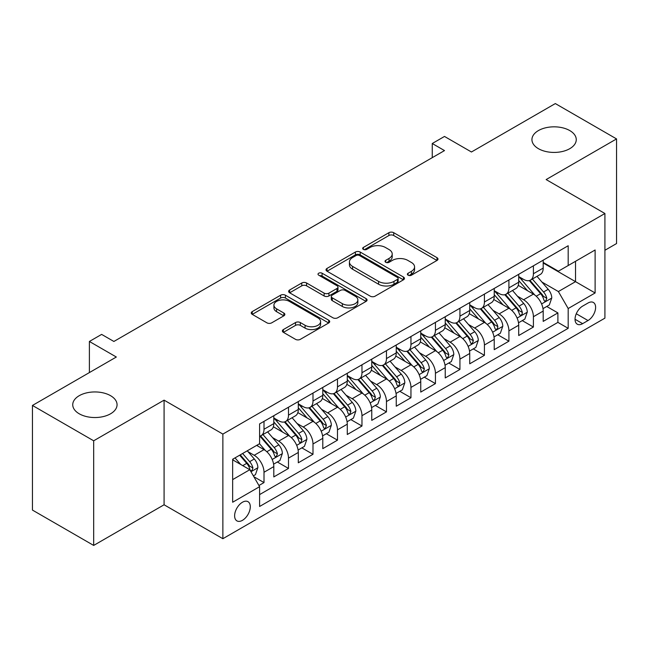 <?xml version="1.0" encoding="UTF-8"?>
<svg xmlns="http://www.w3.org/2000/svg" width="649" height="649" viewBox="0 0 649 649"><rect width="100%" height="100%" fill="white"/><g stroke="black" fill="none" stroke-linecap="round" stroke-linejoin="round"><path stroke-width="0.97" d="M408.083 275.192A2.377 1.371 0 0 0 411.45 275.192L436.988 260.444A3.399 1.963 0 0 0 437.986 259.056A3.399 1.963 0 0 0 436.988 257.669L393.716 232.691A3.399 1.963 0 0 0 388.913 232.691L363.367 247.439A2.377 1.371 0 0 0 362.669 248.405A2.377 1.371 0 0 0 363.367 249.378A2.377 1.371 0 0 0 366.734 249.378L370.044 247.472A10.879 6.279 0 0 1 385.425 247.472L389.027 249.549A10.879 6.279 0 0 1 392.215 253.994A10.879 6.279 0 0 1 389.027 258.432L385.725 260.346A2.377 1.371 0 0 0 385.027 261.312A2.377 1.371 0 0 0 385.725 262.285A2.377 1.371 0 0 0 389.092 262.285L392.394 260.379A10.879 6.279 0 0 1 407.783 260.379L411.385 262.456A10.879 6.279 0 0 1 414.573 266.901A10.879 6.279 0 0 1 411.385 271.339L408.083 273.253A2.377 1.371 0 0 0 407.385 274.219A2.377 1.371 0 0 0 408.083 275.192L408.083 273.253M110.573 395.695A22.163 12.802 0 0 0 86.414 392.921A22.163 12.802 0 0 0 72.737 404.741A22.163 12.802 0 0 0 79.227 413.786A22.163 12.802 0 0 0 103.386 416.561A22.163 12.802 0 0 0 117.063 404.741A22.163 12.802 0 0 0 110.573 395.695M569.773 130.579A22.163 12.802 0 0 0 545.614 127.804A22.163 12.802 0 0 0 531.937 139.624A22.163 12.802 0 0 0 538.427 148.678A22.163 12.802 0 0 0 562.586 151.452A22.163 12.802 0 0 0 576.263 139.624A22.163 12.802 0 0 0 569.773 130.579M242.458 520.336A11.082 6.401 120 0 0 249.695 510.568A11.082 6.401 120 0 0 247.999 501.685A11.082 6.401 120 0 0 242.458 502.237A11.082 6.401 120 0 0 235.214 512.004A11.082 6.401 120 0 0 236.917 520.879A11.082 6.401 120 0 0 242.458 520.336M283.378 329.562A3.399 1.963 0 0 0 282.38 330.949A3.399 1.963 0 0 0 283.378 332.337L295.522 339.346A3.399 1.963 0 0 0 300.325 339.346L328.694 322.975A3.399 1.963 0 0 0 329.692 321.579A3.399 1.963 0 0 0 328.694 320.192L285.422 295.214A3.399 1.963 0 0 0 280.611 295.214L252.25 311.593A3.399 1.963 0 0 0 251.252 312.98A3.399 1.963 0 0 0 252.25 314.367L266.909 322.829A3.399 1.963 0 0 0 271.72 322.829L283.856 315.828A3.399 1.963 0 0 0 284.854 314.432A3.399 1.963 0 0 0 283.856 313.045L276.588 308.851A9.094 5.249 0 0 1 273.927 305.135A9.094 5.249 0 0 1 279.541 300.284A9.094 5.249 0 0 1 289.446 301.428L317.937 317.872A9.094 5.249 0 0 1 320.598 321.579A9.094 5.249 0 0 1 314.984 326.431A9.094 5.249 0 0 1 305.071 325.295L300.325 322.553A3.399 1.963 0 0 0 295.522 322.553L283.378 329.562L283.378 332.337M604.917 250.271L616.55 243.553L616.55 138.918L555.325 103.572L471.442 151.996L444.5 136.444L432.258 143.51L444.5 150.584L113.883 341.463L101.633 334.397L89.392 341.463L89.392 372.575M93.675 440.793L93.675 545.428L164.083 504.776L164.083 400.149L93.675 440.793L32.45 405.447L116.333 357.023L89.392 341.463M164.083 400.149L222.867 434.084L604.917 213.505L604.917 318.14L222.867 538.711L222.867 434.084M616.55 138.918L546.142 179.57L604.917 213.505M370.279 296.187A3.399 1.963 0 0 0 375.09 296.187L403.451 279.808A3.399 1.963 0 0 0 404.449 278.421A3.399 1.963 0 0 0 403.451 277.034L360.187 252.047A3.399 1.963 0 0 0 355.376 252.047L327.007 268.426A3.399 1.963 0 0 0 326.017 269.814A3.399 1.963 0 0 0 327.007 271.201L370.279 296.187M319.665 275.711A2.377 1.371 0 0 1 322.082 276.044L322.082 273.213L366.077 298.613A3.399 1.963 0 0 1 367.066 300A3.399 1.963 0 0 1 366.077 301.387L337.707 317.767A3.399 1.963 0 0 1 332.896 317.767L289.632 292.788L289.632 290.006A3.399 1.963 0 0 0 288.635 291.401A3.399 1.963 0 0 0 289.632 292.788M289.632 290.006L301.769 282.996A3.399 1.963 0 0 1 306.579 282.996L324.127 293.129A3.399 1.963 0 0 0 328.929 293.129L336.985 288.481A3.399 1.963 0 0 0 337.983 287.093A3.399 1.963 0 0 0 336.985 285.706L318.716 275.16A2.377 1.371 0 0 1 318.018 274.186A2.377 1.371 0 0 1 319.486 272.921A2.377 1.371 0 0 1 322.082 273.213M93.675 545.428L32.45 510.082L32.45 405.447M258.927 485.517L264.005 482.58L253.848 476.715M248.064 451.736L254.213 455.29A13.856 7.999 60 0 1 264.005 472.261L273.805 466.599L273.805 476.926L288.497 468.44L277.358 462.007M272.556 437.604L278.705 441.15A13.856 7.999 60 0 1 288.497 458.121L298.297 452.467L298.297 462.786L312.988 454.3L301.85 447.867M297.047 423.464L303.197 427.01A13.856 7.999 60 0 1 312.988 443.981L322.788 438.326L322.788 448.646L337.48 440.16L326.333 433.727M321.531 409.324L327.68 412.869A13.856 7.999 60 0 1 337.48 429.841L347.28 424.186L347.28 434.506L361.972 426.02L350.825 419.587M346.022 395.184L352.172 398.729A13.856 7.999 60 0 1 361.972 415.701L371.763 410.046L371.763 420.365L386.463 411.88L375.317 405.447M370.514 381.044L376.663 384.589A13.856 7.999 60 0 1 386.463 401.561L396.255 395.906L396.255 406.225L410.955 397.74L399.808 391.306M395.006 366.904L401.155 370.457A13.856 7.999 60 0 1 410.955 387.421L420.747 381.766L420.747 392.085L435.438 383.6L424.3 377.166M419.497 352.764L425.647 356.317A13.856 7.999 60 0 1 435.438 373.28L445.238 367.626L445.238 377.945L459.93 369.468L448.792 363.034M443.989 338.624L450.138 342.177A13.856 7.999 60 0 1 459.93 359.14L469.73 353.486L469.73 363.805L484.422 355.327L473.283 348.894M468.481 324.484L474.63 328.037A13.856 7.999 60 0 1 484.422 345L494.222 339.346L494.222 349.665L508.913 341.187L497.767 334.754M492.972 310.344L499.122 313.897A13.856 7.999 60 0 1 508.913 330.86L518.713 325.206L518.713 335.533L533.405 327.047L533.405 316.72A13.856 7.999 -120 0 0 523.605 299.757L517.456 296.204M522.258 320.614L533.405 327.047M273.805 466.599A13.856 7.999 -120 0 0 264.005 449.635L256.663 445.392M298.297 452.467A13.856 7.999 -120 0 0 288.497 435.495L273.351 426.75M322.788 438.326A13.856 7.999 -120 0 0 312.988 421.355L297.842 412.61M347.28 424.186A13.856 7.999 -120 0 0 337.48 407.215L322.334 398.47M371.763 410.046A13.856 7.999 -120 0 0 361.972 393.075L346.826 384.33M396.255 395.906A13.856 7.999 -120 0 0 386.463 378.935L371.317 370.19M420.747 381.766A13.856 7.999 -120 0 0 410.955 364.795L395.809 356.05M445.238 367.626A13.856 7.999 -120 0 0 435.438 350.655L420.301 341.918M469.73 353.486A13.856 7.999 -120 0 0 459.93 336.523L444.784 327.777M494.222 339.346A13.856 7.999 -120 0 0 484.422 322.383L469.276 313.637M518.713 325.206A13.856 7.999 -120 0 0 508.913 308.243L493.767 299.497M588.018 303.01L582.632 306.117A10.733 6.198 120 0 0 575.614 315.584A10.733 6.198 120 0 0 577.261 324.184A10.733 6.198 120 0 0 582.632 323.656L588.018 320.541A10.733 6.198 120 0 0 595.036 311.082A10.733 6.198 120 0 0 593.389 302.475A10.733 6.198 120 0 0 588.018 303.01M232.658 479.611L249.8 469.714L259.6 486.677L259.6 506.48L568.183 328.321L568.183 308.526L558.383 291.555L541.947 282.064M259.6 486.677L232.658 502.237L232.658 459.249L259.6 443.697L259.6 423.902L568.183 245.744L568.183 265.538L595.117 249.987L595.117 292.967L568.183 308.526M273.805 417.964L278.705 420.787A13.856 7.999 60 0 0 285.633 421.477L295.425 415.822A13.856 7.999 -120 0 0 298.297 409.478L298.297 401.561M298.297 403.824L303.197 406.647A13.856 7.999 60 0 0 310.117 407.337L319.916 401.682A13.856 7.999 -120 0 0 322.788 395.338L322.788 387.421M322.788 389.684L327.68 392.507A13.856 7.999 60 0 0 334.608 393.197L344.408 387.542A13.856 7.999 -120 0 0 347.28 381.198L347.28 373.28M347.28 375.544L352.172 378.375A13.856 7.999 60 0 0 359.1 379.057L368.9 373.402A13.856 7.999 -120 0 0 371.763 367.058L371.763 359.14M371.763 361.404L376.663 364.235A13.856 7.999 60 0 0 383.591 364.916L393.391 359.262A13.856 7.999 -120 0 0 396.255 352.918L396.255 345M396.255 347.264L401.155 350.095A13.856 7.999 60 0 0 408.083 350.776L417.875 345.122A13.856 7.999 -120 0 0 420.747 338.778L420.747 330.86M420.747 333.124L425.647 335.955A13.856 7.999 60 0 0 432.575 336.636L442.367 330.982A13.856 7.999 -120 0 0 445.238 324.638L445.238 316.72M445.238 318.983L450.138 321.815A13.856 7.999 60 0 0 457.066 322.496L466.858 316.842A13.856 7.999 -120 0 0 469.73 310.498L469.73 302.58M469.73 304.843L474.63 307.675A13.856 7.999 60 0 0 481.558 308.356L491.35 302.702A13.856 7.999 -120 0 0 494.222 296.366L494.222 288.44M494.222 290.703L499.122 293.535A13.856 7.999 60 0 0 506.042 294.224L515.841 288.562A13.856 7.999 -120 0 0 518.713 282.226L518.713 274.308M259.6 494.595L557.897 322.383L557.897 312.907L543.197 321.393L543.197 311.066A13.856 7.999 -120 0 0 533.405 294.102L518.259 285.357M518.713 276.563L523.605 279.394A13.856 7.999 -120 0 0 530.533 280.084A13.856 7.999 -120 0 0 533.405 273.74L533.405 265.822M530.533 280.084L540.333 274.422A13.856 7.999 -120 0 0 543.197 268.086L543.197 260.168M264.005 421.355L264.005 429.273A13.856 7.999 60 0 1 261.141 435.617A13.856 7.999 60 0 1 259.6 436.177M261.141 435.617L270.933 429.963A13.856 7.999 -120 0 0 273.805 423.619L273.805 415.701M288.497 407.215L288.497 415.133A13.856 7.999 60 0 1 285.633 421.477M312.988 393.075L312.988 400.993A13.856 7.999 60 0 1 310.117 407.337M337.48 378.935L337.48 386.853A13.856 7.999 60 0 1 334.608 393.197M361.972 364.795L361.972 372.713A13.856 7.999 60 0 1 359.1 379.057M386.463 350.655L386.463 358.572A13.856 7.999 60 0 1 383.591 364.916M410.955 336.515L410.955 344.432A13.856 7.999 60 0 1 408.083 350.776M435.438 322.375L435.438 330.3A13.856 7.999 60 0 1 432.575 336.636M459.93 308.243L459.93 316.16A13.856 7.999 60 0 1 457.066 322.496M484.422 294.102L484.422 302.02A13.856 7.999 60 0 1 481.558 308.356M508.913 279.962L508.913 287.88A13.856 7.999 60 0 1 506.042 294.224M508.913 330.86L508.913 341.187M484.422 345L484.422 355.327M459.93 359.14L459.93 369.468M435.438 373.28L435.438 383.6M410.955 387.421L410.955 397.74M386.463 401.561L386.463 411.88M361.972 415.701L361.972 426.02M337.48 429.841L337.48 440.16M312.988 443.981L312.988 454.3M288.497 458.121L288.497 468.44M264.005 472.261L264.005 482.58M249.8 469.714L232.658 459.816M558.383 291.555L575.525 281.658L575.525 261.296L595.117 249.987M543.197 262.991L595.117 292.967M543.197 262.431L558.383 271.193L568.183 265.538M164.083 504.776L222.867 538.711M432.258 143.51L432.258 157.65M546.75 306.474L557.897 312.907M557.897 322.383L568.183 328.321M409.032 275.533L411.385 274.17A10.879 6.279 0 0 0 414.573 269.733L414.573 266.901M392.215 253.994L392.215 256.817A10.879 6.279 0 0 1 389.027 261.263L386.674 262.626M436.947 260.476L393.716 235.514A3.399 1.963 0 0 0 388.913 235.514L364.316 249.711M403.41 279.833L360.187 254.879A3.399 1.963 0 0 0 355.376 254.879L327.055 271.233M397.448 279.394A2.377 1.371 0 0 0 398.145 278.421A2.377 1.371 0 0 0 397.448 277.447L359.465 255.519A2.377 1.371 0 0 0 356.098 255.519L352.61 257.531A10.879 6.279 0 0 0 349.422 261.977A10.879 6.279 0 0 0 352.61 266.414L378.57 281.406A10.879 6.279 0 0 0 393.959 281.406L397.448 279.394L397.448 282.218A2.377 1.371 0 0 0 398.145 281.252L398.145 278.421M349.422 261.977L349.422 264.8A10.879 6.279 0 0 0 352.61 269.246L352.61 266.414M397.448 282.218L393.959 284.23A10.879 6.279 0 0 1 378.57 284.23L352.61 269.246M289.673 292.813L301.769 285.828L301.769 282.996M337.983 287.093L337.983 289.925A3.399 1.963 0 0 1 336.985 291.312L328.929 295.96A3.399 1.963 0 0 1 324.127 295.96L306.579 285.828A3.399 1.963 0 0 0 301.769 285.828M322.082 276.044L366.028 301.42M342.331 303.643A9.094 5.249 0 0 0 352.245 304.787A9.094 5.249 0 0 0 357.859 299.935A9.094 5.249 0 0 0 355.198 296.22L345.163 290.428A3.399 1.963 0 0 0 340.352 290.428L332.296 295.076A3.399 1.963 0 0 0 331.306 296.463A3.399 1.963 0 0 0 332.296 297.85L342.331 303.643L342.331 306.474A9.094 5.249 0 0 0 352.245 307.61A9.094 5.249 0 0 0 357.859 302.759L357.859 299.935M331.306 296.463L331.306 299.294A3.399 1.963 0 0 0 332.296 300.682L332.296 297.85M342.331 306.474L332.296 300.682M320.598 321.579L320.598 324.411A9.094 5.249 0 0 1 314.984 329.262A9.094 5.249 0 0 1 305.071 328.126L300.325 325.384A3.399 1.963 0 0 0 295.522 325.384L283.426 332.369M273.927 305.135L273.927 307.967A9.094 5.249 0 0 0 276.588 311.674L276.588 308.851M283.816 315.852L276.588 311.674M328.645 322.999L285.422 298.045A3.399 1.963 0 0 0 280.611 298.045L252.291 314.392M542.994 308.64L549.322 304.989L551.772 297.915A9.175 5.297 -120 0 0 548.194 289.3L537.007 276.344M534.768 294.995L521.496 279.63A26.495 15.3 -120 0 0 518.713 276.717M527.491 290.687L520.068 282.088A21.993 12.696 -120 0 0 518.713 280.611M529.284 280.579L540.609 293.681A9.175 5.297 60 0 1 543.878 300.008L544.543 301.095L545.785 300.917L546.815 298.305A9.175 5.297 -120 0 0 543.546 291.985L532.35 279.029M529.949 280.368L542.118 294.443A4.673 2.701 60 0 1 543.294 296.277L546.815 298.305M518.502 322.78L524.83 319.13L527.28 312.055A9.175 5.297 -120 0 0 523.711 303.44L512.515 290.484M510.276 309.135L497.004 293.77A26.495 15.3 -120 0 0 494.222 290.857M502.999 304.827L495.576 296.228A21.993 12.696 -120 0 0 494.222 294.751M504.8 294.719L516.117 307.821A9.175 5.297 60 0 1 519.387 314.148L520.052 315.236L521.293 315.057L522.129 314.051L522.323 312.445A9.175 5.297 -120 0 0 519.054 306.125L507.867 293.17M505.466 294.508L517.626 308.583A4.673 2.701 60 0 1 518.802 310.417L522.323 312.445M494.011 336.92L500.338 333.27L502.788 326.196A9.175 5.297 -120 0 0 499.219 317.58L488.024 304.624M485.785 323.275L472.513 307.91A26.495 15.3 -120 0 0 469.73 304.998M478.508 318.959L471.085 310.368A21.993 12.696 -120 0 0 469.73 308.892M480.309 308.859L491.626 321.961A9.175 5.297 60 0 1 494.895 328.289L495.56 329.376L496.801 329.197L497.637 328.191L497.832 326.585A9.175 5.297 -120 0 0 494.562 320.265L483.375 307.31M480.974 308.64L493.135 322.723A4.673 2.701 60 0 1 494.311 324.557L497.832 326.585M469.527 351.06L475.855 347.41L478.297 340.336A9.175 5.297 -120 0 0 474.727 331.72L463.532 318.764M461.293 337.415L448.021 322.05A26.495 15.3 -120 0 0 445.238 319.138M454.016 333.099L446.593 324.508A21.993 12.696 -120 0 0 445.238 323.032M455.817 322.999L467.134 336.101A9.175 5.297 60 0 1 470.403 342.421L471.077 343.516L472.31 343.337L473.348 340.725A9.175 5.297 -120 0 0 470.071 334.405L458.884 321.45M456.482 322.78L468.643 336.863A4.673 2.701 60 0 1 469.819 338.689L473.348 340.725M445.036 365.2L451.363 361.55L453.805 354.476A9.175 5.297 -120 0 0 450.236 345.86L439.049 332.905M436.801 351.555L423.529 336.19A26.495 15.3 -120 0 0 420.747 333.278M429.524 347.239L422.101 338.648A21.993 12.696 -120 0 0 420.747 337.172M431.325 337.139L442.642 350.241A9.175 5.297 60 0 1 445.912 356.561L446.585 357.648L447.826 357.477L448.857 354.865A9.175 5.297 -120 0 0 445.579 348.545L434.392 335.59M431.991 336.92L444.151 351.004A4.673 2.701 60 0 1 445.328 352.829L448.857 354.865M420.544 379.341L426.872 375.682L429.322 368.616A9.175 5.297 -120 0 0 425.744 360L414.557 347.045M412.31 365.695L399.046 350.33A26.495 15.3 -120 0 0 396.255 347.418M405.033 361.379L397.61 352.788A21.993 12.696 -120 0 0 396.255 351.312M406.834 351.279L418.151 364.381A9.175 5.297 60 0 1 421.428 370.701L422.093 371.788L423.335 371.617L424.365 369.005A9.175 5.297 -120 0 0 421.087 362.686L409.9 349.73M407.499 351.06L419.66 365.144A4.673 2.701 60 0 1 420.836 366.969L424.365 369.005M396.052 393.481L402.38 389.822L404.83 382.756A9.175 5.297 -120 0 0 401.252 374.14L390.065 361.185M387.826 379.835L374.554 364.47A26.495 15.3 -120 0 0 371.763 361.558M380.541 375.52L373.118 366.928A21.993 12.696 -120 0 0 371.763 365.452M382.342 365.419L393.659 378.521A9.175 5.297 60 0 1 396.937 384.841L397.602 385.928L398.843 385.757L399.873 383.145A9.175 5.297 -120 0 0 396.604 376.826L385.409 363.87M383.007 365.2L395.168 379.284A4.673 2.701 60 0 1 396.352 381.109L399.873 383.145M371.561 407.621L377.888 403.962L380.338 396.896A9.175 5.297 -120 0 0 376.761 388.272L365.574 375.317M363.335 393.975L350.062 378.61A26.495 15.3 -120 0 0 347.28 375.698M356.058 389.66L348.635 381.068A21.993 12.696 -120 0 0 347.28 379.592M357.85 379.551L369.167 392.661A9.175 5.297 60 0 1 372.445 398.981L373.11 400.068L374.351 399.898L375.382 397.285A9.175 5.297 -120 0 0 372.112 390.966L360.917 378.01M358.516 379.341L370.676 393.424A4.673 2.701 60 0 1 371.861 395.249L375.382 397.285M347.069 421.761L353.397 418.102L355.847 411.036A9.175 5.297 -120 0 0 352.269 402.412L341.082 389.457M338.843 408.116L325.571 392.75A26.495 15.3 -120 0 0 322.788 389.838M331.566 403.8L324.143 395.209A21.993 12.696 -120 0 0 322.788 393.732M333.359 393.692L344.684 406.801A9.175 5.297 60 0 1 347.953 413.121L348.618 414.208L349.86 414.038L350.89 411.425A9.175 5.297 -120 0 0 347.621 405.106L336.433 392.15M334.032 393.481L346.193 407.564A4.673 2.701 60 0 1 347.369 409.389L350.89 411.425M322.577 435.901L328.905 432.242L331.355 425.176A9.175 5.297 -120 0 0 327.786 416.553L316.59 403.597M314.351 422.248L301.079 406.891A26.495 15.3 -120 0 0 298.297 403.97M307.074 417.94L299.651 409.349A21.993 12.696 -120 0 0 298.297 407.872M308.875 407.832L320.192 420.941A9.175 5.297 60 0 1 323.462 427.261L324.127 428.348L325.368 428.178L326.398 425.566A9.175 5.297 -120 0 0 323.129 419.238L311.942 406.29M309.541 407.621L321.701 421.704A4.673 2.701 60 0 1 322.877 423.529L326.398 425.566M298.086 450.033L304.422 446.382L306.863 439.316A9.175 5.297 -120 0 0 303.294 430.693L292.099 417.737M289.86 436.388L276.588 421.023A26.495 15.3 -120 0 0 273.805 418.11M282.583 432.08L275.16 423.489A21.993 12.696 -120 0 0 273.805 422.004M284.384 421.972L295.701 435.081A9.175 5.297 60 0 1 298.97 441.401L299.643 442.488L300.876 442.318L301.915 439.706A9.175 5.297 -120 0 0 298.637 433.378L287.45 420.422M285.049 421.761L297.21 435.844A4.673 2.701 60 0 1 298.386 437.669L301.915 439.706M273.602 464.173L279.93 460.522L282.372 453.448A9.175 5.297 -120 0 0 278.802 444.833L267.615 431.877M265.368 450.528L259.511 443.746M258.091 446.22L257.142 445.117M259.892 436.112L271.209 449.213A9.175 5.297 60 0 1 274.478 455.541L275.152 456.628L276.393 456.45L277.423 453.846A9.175 5.297 -120 0 0 274.146 447.518L262.959 434.562M260.557 435.901L272.718 449.976A4.673 2.701 60 0 1 273.894 451.809L277.423 453.846M253.353 475.863L255.438 474.662L257.888 467.588A9.175 5.297 -120 0 0 254.311 458.973L247.269 450.82M240.69 464.449L235.019 457.886M233.599 460.36L232.658 459.273M239.676 455.2L246.717 463.354A9.175 5.297 60 0 1 249.995 469.681L250.66 470.768L251.901 470.59L252.932 467.986A9.175 5.297 -120 0 0 249.654 461.658L242.612 453.505M240.244 454.876L248.226 464.116A4.673 2.701 60 0 1 249.403 465.95L252.932 467.986M254.213 455.29L264.005 449.635M278.705 441.15L288.497 435.495M303.197 427.01L312.988 421.355M327.68 412.869L337.48 407.215M352.172 398.729L361.972 393.075M376.663 384.589L386.463 378.935M401.155 370.457L410.955 364.795M425.647 356.317L435.438 350.655M450.138 342.177L459.93 336.523M474.63 328.037L484.422 322.383M499.122 313.897L508.913 308.243M523.605 299.757L533.405 294.102M533.405 273.74L543.197 268.086M264.005 429.273L273.805 423.619M288.497 415.133L298.297 409.478M312.988 400.993L322.788 395.338M337.48 386.853L347.28 381.198M361.972 372.713L371.763 367.058M386.463 358.572L396.255 352.918M410.955 344.432L420.747 338.778M435.438 330.3L445.238 324.638M459.93 316.16L469.73 310.498M484.422 302.02L494.222 296.366M508.913 287.88L518.713 282.226M533.405 316.72L543.197 311.066M576.271 313.759L588.018 320.541M575.038 319.267L582.632 323.656M411.385 274.17L411.385 271.339M385.725 262.285L385.725 260.346M389.027 261.263L389.027 258.432M363.367 249.378L363.367 247.439M388.913 235.514L388.913 232.691M393.716 235.514L393.716 232.691M436.988 260.444L436.988 257.669M327.007 271.201L327.007 268.426M355.376 254.879L355.376 252.047M360.187 254.879L360.187 252.047M403.451 279.808L403.451 277.034M378.57 284.23L378.57 281.406M393.959 284.23L393.959 281.406M306.579 285.828L306.579 282.996M324.127 295.96L324.127 293.129M328.929 295.96L328.929 293.129M336.985 291.312L336.985 288.481M366.077 301.387L366.077 298.613M295.522 325.384L295.522 322.553M300.325 325.384L300.325 322.553M305.071 328.126L305.071 325.295M283.856 315.828L283.856 313.045M252.25 314.367L252.25 311.593M280.611 298.045L280.611 295.214M285.422 298.045L285.422 295.214M328.694 322.975L328.694 320.192M541.599 303.935L551.715 298.094M521.496 279.63L522.753 278.9M543.546 291.985L548.194 289.3M536.228 296.212L540.609 293.681M517.107 318.075L527.223 312.234M497.004 293.77L498.27 293.04M519.054 306.125L523.711 303.44M511.736 310.352L516.117 307.821M492.615 332.215L502.732 326.374M472.513 307.91L473.778 307.18M494.562 320.265L499.219 317.58M487.245 324.492L491.626 321.961M468.124 346.355L478.24 340.514M448.021 322.05L449.286 321.32M470.071 334.405L474.727 331.72M462.753 338.632L467.134 336.101M443.632 360.495L453.748 354.654M423.529 336.19L424.795 335.46M445.579 348.545L450.236 345.86M438.262 352.772L442.642 350.241M419.14 374.635L429.257 368.794M399.046 350.33L400.303 349.6M421.087 362.686L425.744 360M413.778 366.904L418.151 364.381M394.649 388.775L404.765 382.934M374.554 364.47L375.812 363.74M396.604 376.826L401.252 374.14M389.286 381.044L393.659 378.521M370.157 402.915L380.273 397.074M350.062 378.61L351.32 377.88M372.112 390.966L376.761 388.272M364.795 395.184L369.167 392.661M345.674 417.047L355.79 411.215M325.571 392.75L326.828 392.02M347.621 405.106L352.269 402.412M340.303 409.324L344.684 406.801M321.182 431.187L331.298 425.346M301.079 406.891L302.345 406.16M323.129 419.238L327.786 416.553M315.812 423.464L320.192 420.941M296.69 445.328L306.807 439.487M276.588 421.023L277.853 420.301M298.637 433.378L303.294 430.693M291.32 437.604L295.701 435.081M272.199 459.468L282.315 453.627M274.146 447.518L278.802 444.833M266.828 451.745L271.209 449.213M250.968 471.726L257.823 467.767M249.654 461.658L254.311 458.973M242.758 465.641L246.717 463.354"/></g></svg>
